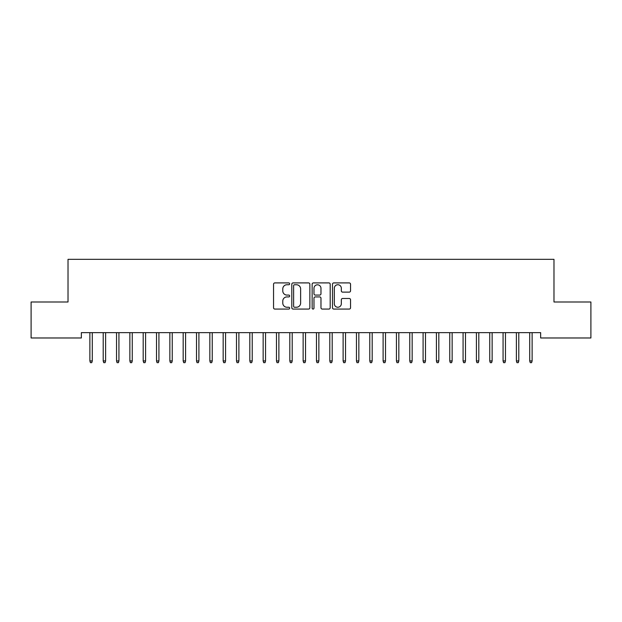 <?xml version="1.0" encoding="UTF-8"?>
<svg xmlns="http://www.w3.org/2000/svg" width="622" height="622" viewBox="0 0 622 622"><rect width="100%" height="100%" fill="white"/><g stroke="black" fill="none" stroke-linecap="round" stroke-linejoin="round"><path stroke-width="0.93" d="M289.673 283.826A0.917 0.917 0 0 0 288.756 282.909L274.862 282.909A1.306 1.306 0 0 0 273.548 284.215L273.548 307.766A1.306 1.306 0 0 0 274.862 309.072L288.756 309.072A0.917 0.917 0 0 0 289.673 308.162A0.917 0.917 0 0 0 288.756 307.245L286.96 307.245A4.183 4.183 0 0 1 282.777 303.054L282.777 301.095A4.183 4.183 0 0 1 286.96 296.912L288.756 296.912A0.917 0.917 0 0 0 289.673 295.994A0.917 0.917 0 0 0 288.756 295.077L286.96 295.077A4.183 4.183 0 0 1 282.777 290.886L282.777 288.927A4.183 4.183 0 0 1 286.96 284.744L288.756 284.744A0.917 0.917 0 0 0 289.673 283.826M349.237 292.13A1.306 1.306 0 0 0 350.544 290.824L350.544 284.215A1.306 1.306 0 0 0 349.237 282.909L333.796 282.909A1.306 1.306 0 0 0 332.49 284.215L332.49 307.766A1.306 1.306 0 0 0 333.796 309.072L349.237 309.072A1.306 1.306 0 0 0 350.544 307.766L350.544 299.788A1.306 1.306 0 0 0 349.237 298.474L342.629 298.474A1.306 1.306 0 0 0 341.322 299.788L341.322 303.746A3.499 3.499 0 0 1 337.824 307.245A3.499 3.499 0 0 1 334.317 303.746L334.317 288.243A3.499 3.499 0 0 1 337.824 284.744A3.499 3.499 0 0 1 341.322 288.243L341.322 290.824A1.306 1.306 0 0 0 342.629 292.13L349.237 292.13M540.65 332.646L81.35 332.646L81.35 337.979L31.1 337.979L31.1 301.989L68.023 301.989L68.023 259.335L553.977 259.335L553.977 301.989L590.9 301.989L590.9 337.979L540.65 337.979L540.65 332.646M309.857 284.215A1.306 1.306 0 0 0 308.543 282.909L293.11 282.909A1.306 1.306 0 0 0 291.804 284.215L291.804 307.766A1.306 1.306 0 0 0 293.11 309.072L308.543 309.072A1.306 1.306 0 0 0 309.857 307.766L309.857 284.215M313.457 282.909L328.89 282.909A1.306 1.306 0 0 1 330.196 284.215L330.196 307.766A1.306 1.306 0 0 1 328.89 309.072L322.282 309.072A1.306 1.306 0 0 1 320.975 307.766L320.975 298.218A1.306 1.306 0 0 0 319.669 296.912L315.284 296.912A1.306 1.306 0 0 0 313.978 298.218L313.978 308.162A0.917 0.917 0 0 1 313.06 309.072A0.917 0.917 0 0 1 312.143 308.162L312.143 284.215A1.306 1.306 0 0 1 313.457 282.909M294.548 284.744A0.917 0.917 0 0 0 293.631 285.653L293.631 306.327A0.917 0.917 0 0 0 294.548 307.245L296.445 307.245A4.183 4.183 0 0 0 300.628 303.054L300.628 288.927A4.183 4.183 0 0 0 296.445 284.744L294.548 284.744M320.975 288.305A3.499 3.499 0 0 0 317.477 284.806A3.499 3.499 0 0 0 313.978 288.305L313.978 293.771A1.306 1.306 0 0 0 315.284 295.077L319.669 295.077A1.306 1.306 0 0 0 320.975 293.771L320.975 288.305M89.879 360.931L90.415 362.665L91.745 362.665L92.281 360.931L89.879 360.931L89.879 332.646M92.281 360.931L92.281 332.646M103.205 360.931L103.742 362.665L105.071 362.665L105.608 360.931L103.205 360.931L103.205 332.646M105.608 360.931L105.608 332.646M116.539 360.931L117.068 362.665L118.405 362.665L118.934 360.931L116.539 360.931L116.539 332.646M118.934 360.931L118.934 332.646M129.866 360.931L130.395 362.665L131.732 362.665L132.261 360.931L129.866 360.931L129.866 332.646M132.261 360.931L132.261 332.646M143.192 360.931L143.729 362.665L145.058 362.665L145.595 360.931L143.192 360.931L143.192 332.646M145.595 360.931L145.595 332.646M156.519 360.931L157.055 362.665L158.385 362.665L158.921 360.931L156.519 360.931L156.519 332.646M158.921 360.931L158.921 332.646M169.853 360.931L170.381 362.665L171.719 362.665L172.247 360.931L169.853 360.931L169.853 332.646M172.247 360.931L172.247 332.646M183.179 360.931L183.715 362.665L185.045 362.665L185.581 360.931L183.179 360.931L183.179 332.646M185.581 360.931L185.581 332.646M196.505 360.931L197.042 362.665L198.371 362.665L198.908 360.931L196.505 360.931L196.505 332.646M198.908 360.931L198.908 332.646M209.839 360.931L210.368 362.665L211.705 362.665L212.234 360.931L209.839 360.931L209.839 332.646M212.234 360.931L212.234 332.646M223.166 360.931L223.695 362.665L225.032 362.665L225.561 360.931L223.166 360.931L223.166 332.646M225.561 360.931L225.561 332.646M236.492 360.931L237.029 362.665L238.358 362.665L238.895 360.931L236.492 360.931L236.492 332.646M238.895 360.931L238.895 332.646M249.819 360.931L250.355 362.665L251.685 362.665L252.221 360.931L249.819 360.931L249.819 332.646M252.221 360.931L252.221 332.646M263.153 360.931L263.681 362.665L265.019 362.665L265.547 360.931L263.153 360.931L263.153 332.646M265.547 360.931L265.547 332.646M276.479 360.931L277.015 362.665L278.345 362.665L278.881 360.931L276.479 360.931L276.479 332.646M278.881 360.931L278.881 332.646M289.805 360.931L290.342 362.665L291.671 362.665L292.208 360.931L289.805 360.931L289.805 332.646M292.208 360.931L292.208 332.646M303.139 360.931L303.668 362.665L305.005 362.665L305.534 360.931L303.139 360.931L303.139 332.646M305.534 360.931L305.534 332.646M316.466 360.931L316.995 362.665L318.332 362.665L318.861 360.931L316.466 360.931L316.466 332.646M318.861 360.931L318.861 332.646M329.792 360.931L330.329 362.665L331.658 362.665L332.195 360.931L329.792 360.931L329.792 332.646M332.195 360.931L332.195 332.646M343.119 360.931L343.655 362.665L344.985 362.665L345.521 360.931L343.119 360.931L343.119 332.646M345.521 360.931L345.521 332.646M356.453 360.931L356.981 362.665L358.319 362.665L358.847 360.931L356.453 360.931L356.453 332.646M358.847 360.931L358.847 332.646M369.779 360.931L370.315 362.665L371.645 362.665L372.181 360.931L369.779 360.931L369.779 332.646M372.181 360.931L372.181 332.646M383.105 360.931L383.642 362.665L384.971 362.665L385.508 360.931L383.105 360.931L383.105 332.646M385.508 360.931L385.508 332.646M396.439 360.931L396.968 362.665L398.305 362.665L398.834 360.931L396.439 360.931L396.439 332.646M398.834 360.931L398.834 332.646M409.766 360.931L410.295 362.665L411.632 362.665L412.161 360.931L409.766 360.931L409.766 332.646M412.161 360.931L412.161 332.646M423.092 360.931L423.629 362.665L424.958 362.665L425.495 360.931L423.092 360.931L423.092 332.646M425.495 360.931L425.495 332.646M436.419 360.931L436.955 362.665L438.285 362.665L438.821 360.931L436.419 360.931L436.419 332.646M438.821 360.931L438.821 332.646M449.753 360.931L450.281 362.665L451.619 362.665L452.147 360.931L449.753 360.931L449.753 332.646M452.147 360.931L452.147 332.646M463.079 360.931L463.615 362.665L464.945 362.665L465.481 360.931L463.079 360.931L463.079 332.646M465.481 360.931L465.481 332.646M476.405 360.931L476.942 362.665L478.271 362.665L478.808 360.931L476.405 360.931L476.405 332.646M478.808 360.931L478.808 332.646M489.739 360.931L490.268 362.665L491.605 362.665L492.134 360.931L489.739 360.931L489.739 332.646M492.134 360.931L492.134 332.646M503.066 360.931L503.595 362.665L504.932 362.665L505.461 360.931L503.066 360.931L503.066 332.646M505.461 360.931L505.461 332.646M516.392 360.931L516.929 362.665L518.258 362.665L518.795 360.931L516.392 360.931L516.392 332.646M518.795 360.931L518.795 332.646M529.719 360.931L530.255 362.665L531.585 362.665L532.121 360.931L529.719 360.931L529.719 332.646M532.121 360.931L532.121 332.646"/></g></svg>
